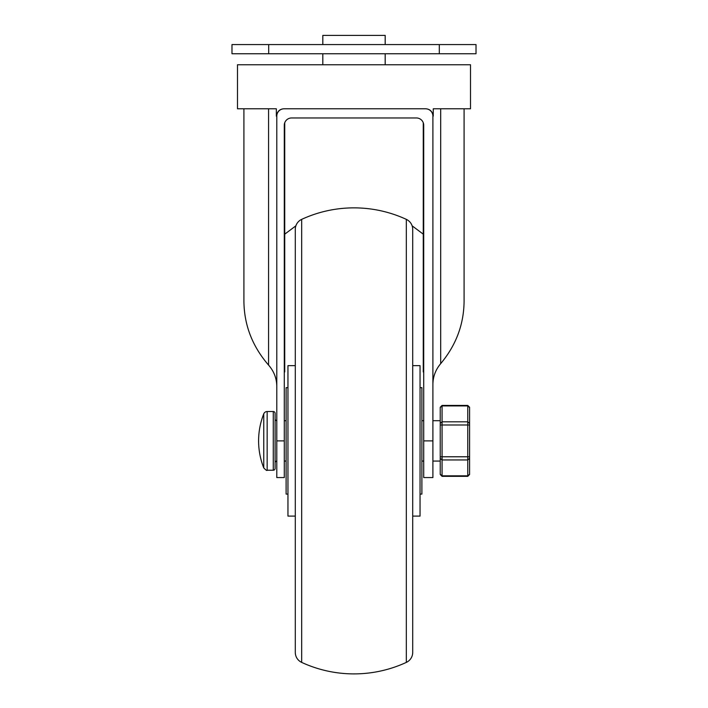 <?xml version="1.0" encoding="UTF-8"?>
<svg xmlns="http://www.w3.org/2000/svg" width="708" height="708" viewBox="0 0 708 708"><rect width="100%" height="100%" fill="white"/><g stroke="black" fill="none" stroke-linecap="round" stroke-linejoin="round"><path stroke-width="1.06" d="M425.552 108.793L284.129 108.793A7.337 7.337 0 0 0 276.793 116.13L276.793 477.573L284.28 477.573L284.28 125.307A7.337 7.337 0 0 1 291.616 117.962L416.384 117.962A7.337 7.337 0 0 1 423.72 125.307L423.72 477.573L432.898 477.573L432.898 116.13A7.337 7.337 0 0 0 425.552 108.793L426.313 108.828M423.72 371.939L423.26 371.939L423.26 122.749M423.26 234.162L412.127 225.825M295.873 225.825L284.74 234.162M284.74 122.749L284.74 371.939L284.28 371.939M276.793 386.303C276.695 378.373 273.961 371.302 268.571 365.089C252.429 346.451 244.207 325.238 243.915 301.44L243.915 108.793M464.085 108.793L464.085 301.44C463.82 324.556 456.023 345.283 440.695 363.629C435.579 369.753 432.986 376.656 432.898 384.364M426.508 108.855L427.42 109.032C430.65 109.793 432.597 112.156 433.243 116.13L433.243 108.793L470.51 108.793L470.51 64.755L237.49 64.755L237.49 108.793L276.341 108.793L276.341 116.13C277.182 111.696 279.492 109.271 283.271 108.837L284.129 108.793M385.187 44.577L385.187 35.4L322.813 35.4L322.813 44.577M231.985 44.577L476.015 44.577L476.015 53.746L231.985 53.746L231.985 44.577M467.758 405.436L469.59 407.268L469.59 474.493L467.758 476.334L442.066 476.334L442.066 405.436L467.758 405.436L467.758 476.334M442.066 476.334L440.234 474.493L440.234 407.268L442.066 405.436M284.28 420.702L286.112 420.702M421.888 420.702L423.72 420.702M432.898 420.702L440.234 420.702M284.28 461.067L286.112 461.067M421.888 461.067L423.72 461.067M432.898 461.067L440.234 461.067M276.793 461.067A1.832 1.832 180 0 0 275.102 462.899L275.102 418.862A1.832 1.832 0 0 0 276.793 420.694M263.757 413.844A3.673 3.673 -0 0 1 267.164 411.525L273.27 411.525A1.832 1.832 0 0 1 275.102 413.357L275.102 468.404A1.832 1.832 0 0 1 273.27 470.236L267.164 470.236C267.058 470.935 265.916 470.156 263.757 467.917L263.757 413.844A73.393 73.393 0 0 0 263.757 467.917M301.679 219.365A124.767 124.767 0 0 1 406.321 219.365A11.009 11.009 0 0 1 412.711 229.365L412.711 652.404A11.009 11.009 0 0 1 406.321 662.396A124.767 124.767 0 0 1 301.679 662.396L301.679 219.365A11.009 11.009 0 0 0 295.289 229.365L295.289 652.404A11.009 11.009 0 0 0 301.679 662.396M412.711 365.655L420.048 365.655L420.048 516.105L412.711 516.105M420.048 494.087L421.888 494.087L421.888 387.674L420.048 387.674M287.952 494.087L286.112 494.087L286.112 387.674L287.952 387.674M295.289 516.105L287.952 516.105L287.952 365.655L295.289 365.655M276.793 440.88L284.28 440.88M423.72 440.88L432.898 440.88M276.793 116.13L276.341 116.13M268.571 108.793L268.571 365.089M440.695 363.629L440.695 108.793M268.686 44.577L268.686 53.746M439.314 44.577L439.314 53.746M440.234 474.245L442.066 475.838L467.758 475.838L469.59 474.245M469.59 458.359L467.758 459.952L442.066 459.952L440.234 458.359M469.59 407.516L467.758 405.923L442.066 405.923L440.234 407.516M469.59 423.402L467.758 421.818L442.066 421.818L440.234 423.402M469.59 424.995L440.234 424.995M469.59 456.775L440.234 456.775M273.27 411.525L273.27 470.236M267.164 411.525L267.164 470.236M406.321 219.365L406.321 662.396M322.813 53.746L322.813 64.755M385.187 53.746L385.187 64.755"/></g></svg>
